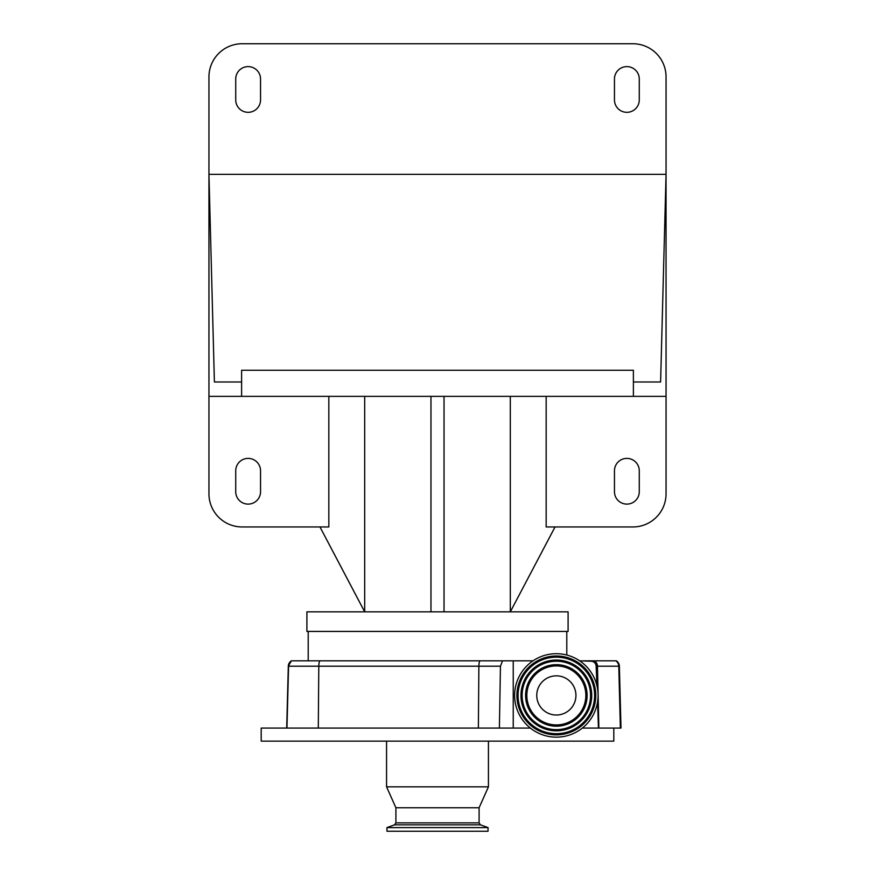 <?xml version="1.0" encoding="UTF-8"?>
<svg xmlns="http://www.w3.org/2000/svg" width="875" height="875" viewBox="0 0 875 875"><rect width="100%" height="100%" fill="white"/><g stroke="black" fill="none" stroke-linecap="round" stroke-linejoin="round"><path stroke-width="1.31" d="M546.164 396.364L546.164 526.958L632.877 526.958A33.173 33.173 0 0 0 666.05 493.784L666.05 174.344L660.603 381.992L633.391 381.992L633.391 370.245L241.609 370.245L241.609 396.364L208.95 396.364L208.95 493.784A33.173 33.173 0 0 0 242.123 526.958L328.836 526.958L328.836 396.364M633.391 381.992L633.391 396.364L241.609 396.364M666.05 396.364L633.391 396.364M555.034 526.958L510.311 611.844L306.906 611.844L306.906 631.433L568.094 631.433L568.094 611.844L510.311 611.844L510.311 396.364M308.208 631.433L308.208 660.822L319.769 660.822L291.67 660.822L308.208 660.822M566.792 631.433L566.792 655.036M613.802 728.077L613.802 741.136L261.198 741.136L261.198 728.077L499.395 728.077L500.445 666.203L502.534 660.822L533.039 660.822M579.655 660.822L591.281 661.237A5.13 5.13 0 0 1 596.159 666.159L596.947 685.836M615.738 660.822A6.53 6.442 -90 0 1 618.778 666.203L619.369 666.203A6.53 6.53 0 0 0 616.284 660.822L583.384 660.822M291.397 660.822L288.312 666.203A6.53 6.53 -90 0 1 291.397 660.822L291.67 660.822A6.53 6.53 90 0 0 288.575 666.203L286.694 728.077L288.312 666.203M502.534 660.822L319.769 660.822A6.53 2.034 90 0 0 318.795 666.203L288.575 666.203L286.956 728.077M499.395 728.077L530.359 728.077M513.242 660.822L513.242 728.077M582.323 728.077L598.445 728.077L597.548 701.969M596.159 666.159L597.472 666.203L598.861 728.077L620.998 728.077L619.369 666.203M556.347 653.702A41.727 41.727 0 0 1 598.073 695.428A41.727 41.727 0 0 1 556.347 737.155A41.727 41.727 0 0 1 514.62 695.428A41.727 41.727 0 0 1 556.347 653.702M488.436 741.136L488.436 786.844L386.564 786.844L386.564 741.136M488.436 786.844L479.095 807.745L395.905 807.745L386.564 786.844M488.042 827.597L386.958 827.597L386.958 831.25L488.042 831.25L488.042 827.597L480.473 824.841L394.527 824.841L386.958 827.597M556.347 664.672A30.756 30.756 0 0 1 587.103 695.428A30.756 30.756 0 0 1 556.347 726.184A30.756 30.756 0 0 1 525.591 695.428A30.756 30.756 0 0 1 556.347 664.672M556.347 724.938A29.509 29.509 0 0 1 526.837 695.428A29.509 29.509 0 0 1 556.347 665.919A29.509 29.509 0 0 1 585.856 695.428A29.509 29.509 0 0 1 556.347 724.938M536.758 695.428A19.589 19.589 0 0 0 556.347 715.017A19.589 19.589 0 0 0 575.936 695.428A19.589 19.589 0 0 0 556.347 675.839A19.589 19.589 0 0 0 536.758 695.428M364.689 396.364L364.689 611.844L319.966 526.958M444.03 611.844L444.03 396.364M430.97 611.844L430.97 396.364M260.542 470.805A12.403 12.403 0 0 0 248.139 458.391A12.403 12.403 0 0 0 235.725 470.805L235.725 491.695A12.403 12.403 0 0 0 248.139 504.109A12.403 12.403 0 0 0 260.542 491.695L260.542 470.805M614.458 491.695A12.403 12.403 0 0 0 626.861 504.109A12.403 12.403 0 0 0 639.275 491.695L639.275 470.805A12.403 12.403 0 0 0 626.861 458.391A12.403 12.403 0 0 0 614.458 470.805L614.458 491.695M241.609 381.992L214.397 381.992L208.95 174.344L208.95 396.364M208.95 76.923L208.95 174.344L666.05 174.344L666.05 76.923A33.173 33.173 0 0 0 632.877 43.75L242.123 43.75A33.173 33.173 0 0 0 208.95 76.923M614.458 79.012L614.458 99.903A12.403 12.403 0 0 0 626.861 112.317A12.403 12.403 0 0 0 639.275 99.903L639.275 79.012A12.403 12.403 0 0 0 626.861 66.609A12.403 12.403 0 0 0 614.458 79.012M260.542 99.903L260.542 79.012A12.403 12.403 0 0 0 248.139 66.609A12.403 12.403 0 0 0 235.725 79.012L235.725 99.903A12.403 12.403 0 0 0 248.139 112.317A12.403 12.403 0 0 0 260.542 99.903M594.42 660.822A6.53 6.442 90 0 1 597.472 666.203L618.778 666.203L620.375 728.077M479.839 660.822A6.53 2.034 90 0 0 478.877 666.203L318.795 666.203L318.292 728.077M500.445 666.203L478.877 666.203L478.373 728.077M479.095 807.745L479.095 822.872L395.905 822.872L394.527 824.841M556.347 655.987A39.441 39.441 0 0 1 595.788 695.428A39.441 39.441 0 0 1 556.347 734.869A39.441 39.441 0 0 1 516.906 695.428A39.441 39.441 0 0 1 556.347 655.987M556.347 656.95A38.478 38.478 0 0 1 594.814 695.428A38.478 38.478 0 0 1 556.347 733.906A38.478 38.478 0 0 1 517.869 695.428A38.478 38.478 0 0 1 556.347 656.95M556.347 733.709A38.281 38.281 0 0 1 518.066 695.428A38.281 38.281 0 0 1 556.347 657.158A38.281 38.281 0 0 1 594.617 695.428A38.281 38.281 0 0 1 556.347 733.709M556.347 730.811A35.383 35.383 0 0 1 520.964 695.428A35.383 35.383 0 0 1 556.347 660.045A35.383 35.383 0 0 1 591.719 695.428A35.383 35.383 0 0 1 556.347 730.811M556.347 660.242A35.186 35.186 0 0 1 591.522 695.428A35.186 35.186 0 0 1 556.347 730.614A35.186 35.186 0 0 1 521.161 695.428A35.186 35.186 0 0 1 556.347 660.242M556.347 661.216A34.212 34.212 0 0 1 590.559 695.428A34.212 34.212 0 0 1 556.347 729.652A34.212 34.212 0 0 1 522.123 695.428A34.212 34.212 0 0 1 556.347 661.216M395.905 807.745L395.905 822.872M479.095 822.872L480.473 824.841"/></g></svg>
